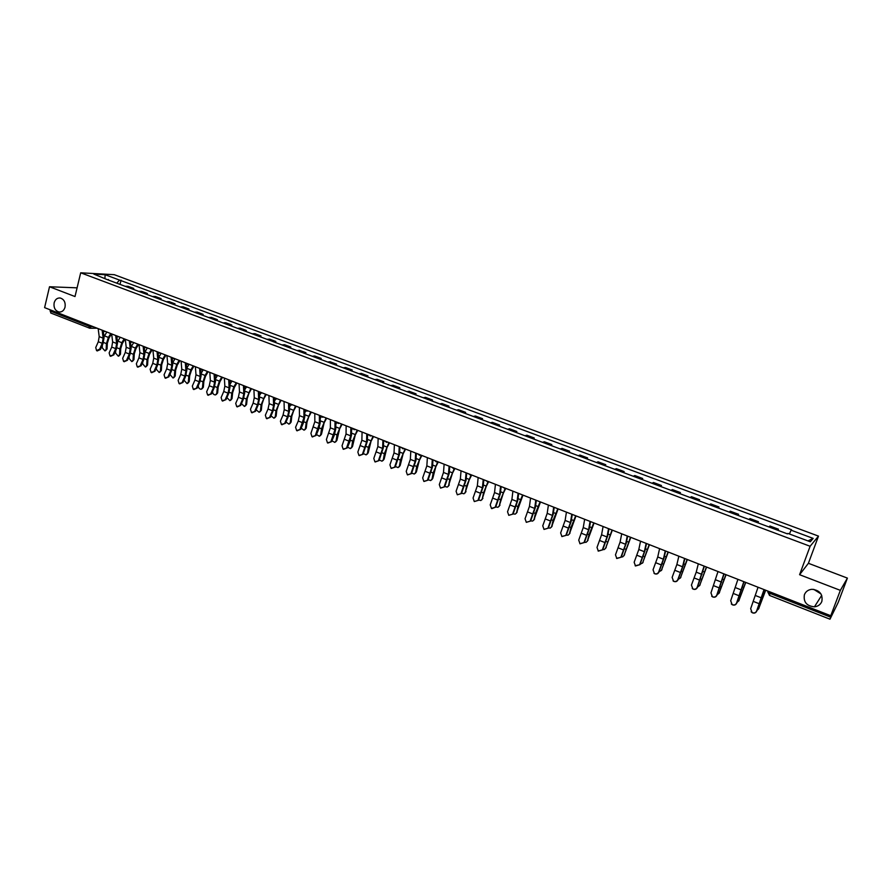 <?xml version="1.0" encoding="UTF-8"?>
<svg xmlns="http://www.w3.org/2000/svg" width="892" height="892" viewBox="0 0 892 892"><rect width="100%" height="100%" fill="white"/><g stroke="black" fill="none" stroke-linecap="round" stroke-linejoin="round"><path stroke-width="1.34" d="M65.049 307.127C64.012 310.55 62.005 312.178 59.05 312.01C55.17 310.795 53.531 307.751 54.133 302.879C55.181 299.433 57.188 297.805 60.188 297.995C64.046 299.233 65.662 302.276 65.049 307.127M820.974 593.916L813.705 589.333M821.833 601.464C820.495 604.62 818.031 606.404 814.441 606.828C806.613 606.036 803.268 601.988 804.406 594.685C805.766 591.452 808.297 589.657 811.999 589.289C819.715 590.192 822.993 594.25 821.833 601.464M840.353 590.359L847.4 578.105L808.408 563.298L818.488 536.114L114.265 274.68L80.693 272.807L810.114 546.272L799.589 574.704L840.353 590.359L830.764 615.736L44.6 307.628L49.517 286.756L75.006 296.545L80.693 272.807M847.4 578.105L838.224 602.368L829.984 619.193L769.45 595.41L770.008 593.381L830.664 617.175L829.984 619.193M51.022 313.047L50.108 310.951L88.642 326.071L93.348 326.74M50.365 309.892L50.108 310.951M77.091 287.837L49.517 286.756M830.664 617.175L832.136 613.272L830.764 615.736M777.556 530.183L778.46 529.201L769.952 526.024L769.016 526.994M778.036 530.361L778.46 529.201M757.431 522.667L758.412 521.708L749.994 518.564L748.99 519.512M757.999 522.868L758.412 521.708M737.539 515.23L738.587 514.305L730.258 511.194L729.188 512.108M738.175 515.465L738.587 514.305M717.859 507.871L718.974 506.979L710.746 503.913L709.608 504.783M718.573 508.139L718.974 506.979M698.403 500.602L699.584 499.743L691.445 496.699L690.241 497.546M699.183 500.891L699.584 499.743M679.158 493.399L680.406 492.585L672.356 489.574L671.085 490.388M680.016 493.722L680.406 492.585M660.125 486.285L661.44 485.493L653.479 482.516L652.141 483.297M661.05 486.631L661.44 485.493M641.303 479.249L642.675 478.491L634.792 475.548L633.398 476.295M642.296 479.617L642.675 478.491M622.683 472.292L624.11 471.556L616.316 468.646L614.856 469.37M623.731 472.682L624.11 471.556M604.252 465.401L605.746 464.699L598.041 461.822L596.525 462.513M605.378 465.825L605.746 464.699M586.033 458.588L587.583 457.919L579.956 455.065L578.384 455.734M587.215 459.034L587.583 457.919M568.003 451.854L569.609 451.207L562.06 448.386L560.432 449.022M569.252 452.311L569.609 451.207M550.163 445.175L551.825 444.562L544.354 441.774L542.67 442.376M551.468 445.666L551.825 444.562M532.513 438.585L534.23 437.983L526.837 435.229L525.098 435.809M533.873 439.087L534.23 437.983M515.041 432.051L516.814 431.483L509.499 428.751L507.704 429.308M516.468 432.587L516.814 431.483M497.758 425.595L499.587 425.049L492.339 422.351L490.5 422.875M499.241 426.142L499.587 425.049M480.654 419.195L482.527 418.683L475.369 416.007L473.462 416.508M482.193 419.775L482.527 418.683M463.717 412.862L465.646 412.372L458.555 409.729L456.615 410.208M465.312 413.464L465.646 412.372M446.97 406.607L448.944 406.139L441.919 403.518L439.934 403.976M448.609 407.22L448.944 406.139M430.379 400.408L432.408 399.962L425.462 397.364L423.421 397.799M432.085 401.043L432.408 399.962M413.966 394.264L416.04 393.851L409.16 391.287L407.075 391.688M415.717 394.922L416.04 393.851M397.72 388.198L399.828 387.797L393.026 385.255L390.897 385.645M399.516 388.867L399.828 387.797M381.631 382.177L383.794 381.809L377.048 379.29L374.874 379.657M383.482 382.869L383.794 381.809M365.709 376.223L367.905 375.878L361.238 373.38L359.019 373.726M367.604 376.937L367.905 375.878M349.943 370.336L352.184 370.002L345.583 367.537L343.32 367.861M351.883 371.061L352.184 370.002M334.333 364.493L336.618 364.192L330.073 361.751L327.777 362.052M336.317 365.241L336.618 364.192M318.879 358.718L321.198 358.428L314.72 356.019L312.378 356.287M320.908 359.476L321.198 358.428M303.57 352.998L305.934 352.73L299.522 350.333L297.136 350.601M305.644 353.778L305.934 352.73M288.417 347.334L290.814 347.088L284.47 344.713L282.05 344.959M290.536 348.125L290.814 347.088M273.409 341.725L275.851 341.491L269.562 339.15L267.098 339.361M275.561 342.528L275.851 341.491M258.546 336.173L261.022 335.961L254.789 333.63L252.302 333.831M260.743 336.986L261.022 335.961M243.828 330.664L246.337 330.475L240.171 328.167L237.64 328.356M246.058 331.501L246.337 330.475M229.244 325.212L231.797 325.045L225.687 322.759L223.123 322.926M231.519 326.071L231.797 325.045M214.805 319.815L217.392 319.671L211.337 317.407L208.739 317.552M217.124 320.685L217.392 319.671M200.499 314.475L203.12 314.341L197.121 312.1L194.489 312.222M202.852 315.355L203.12 314.341M186.339 309.178L188.993 309.056L183.05 306.837L180.385 306.948M188.725 310.07L188.993 309.056M172.301 303.927L174.988 303.826L169.101 301.63L166.403 301.719M174.732 304.83L174.988 303.826M158.397 298.731L161.118 298.653L155.286 296.467L152.554 296.545M160.861 299.656L161.118 298.653M144.627 293.579L147.37 293.513L141.594 291.361L138.84 291.416M147.124 294.516L147.37 293.513M130.979 288.484L133.755 288.428L128.035 286.299L125.237 286.332M133.51 289.421L133.755 288.428M789.398 533.973L791.092 530.183L813.158 538.4L810.304 541.79L787.915 533.427L787.458 533.884L106.806 279.441L93.838 274.089L105.111 274.714L119.528 280.077L116.752 283.165M791.092 530.183L791.527 529.736L119.528 280.077M818.488 536.114L810.114 546.272M808.408 563.298L799.589 574.704M120.019 284.381L121.067 280.155M108.612 280.121L108.389 279.519M815.355 606.705L814.686 606.448M813.158 538.4L807.974 540.92M104.944 278.237L105.111 274.714M758.055 587.237L750.663 608.723L752.112 612.57C754.097 613.395 755.591 612.893 756.594 611.087L756.684 611.221C755.691 613.038 754.197 613.529 752.212 612.715L751.12 611.734M764.043 589.579L756.594 611.087M756.684 611.221L764.232 589.657M765.693 590.225L758.613 608.846M757.018 610.396L758.557 608.957L765.548 590.169M737.918 579.343L730.693 600.762L732.131 604.586C734.094 605.389 735.577 604.899 736.558 603.092L736.681 603.248C735.699 605.044 734.216 605.545 732.265 604.743L731.306 603.929M743.839 581.662L736.558 603.092M736.681 603.248L744.051 581.751M718.004 571.538L710.957 592.89L712.373 596.692C714.314 597.484 715.774 596.982 716.755 595.198L716.9 595.354C715.919 597.138 714.47 597.64 712.53 596.848L711.682 596.179M723.858 573.835L716.755 595.198M716.9 595.354L724.103 573.935M745.779 582.42L738.699 601.063L745.612 582.364M736.959 602.557L739.156 600.283M726.077 574.704L719.03 593.314M717.135 594.774L719.063 593.236L725.898 574.626M698.313 563.822L696.228 572.162L691.434 585.096L692.839 588.887C694.757 589.657 696.195 589.155 697.165 587.393L697.332 587.56C696.373 589.322 694.924 589.824 693.017 589.054L692.259 588.475M704.1 566.086L697.165 587.393M697.332 587.56L704.379 566.197M678.845 556.195L676.872 564.524L672.133 577.403L673.527 581.171C675.411 581.918 676.838 581.417 677.797 579.666L677.987 579.845C677.028 581.595 675.601 582.097 673.716 581.339L673.036 580.837M684.565 558.437L682.558 566.777L677.797 579.666M677.987 579.845L683.149 565.74L684.878 558.559M659.589 548.647L657.738 556.976L653.044 569.787L654.416 573.534C656.278 574.27 657.694 573.768 658.653 572.028L658.865 572.207C657.906 573.946 656.501 574.448 654.628 573.712L654.003 573.266M665.254 550.866L663.358 559.195L658.653 572.028M658.865 572.207L663.96 558.18L665.588 551M706.609 567.067L699.584 585.643M697.533 587.07L699.64 585.509L706.397 566.989M687.342 559.518L680.362 578.061M678.154 579.443L680.429 577.871L687.108 559.429M668.286 552.059L661.34 570.557M658.998 571.872L661.429 570.3L668.03 551.958M640.556 541.188L638.806 549.517L634.156 562.261L635.517 565.974L639.932 564.669L635.171 565.762M646.143 543.373L644.37 551.702L639.698 564.469M639.932 564.669L644.983 550.698L646.522 543.529M649.443 544.666L642.519 563.142M640.043 564.38L642.63 562.83L649.164 544.566M621.713 533.806L620.085 542.124L615.48 554.813L616.818 558.503L621.222 557.199L616.539 558.336M627.254 535.969L625.593 544.298L620.966 556.998M621.222 557.199L626.217 543.306L627.656 536.125M630.8 537.363L623.909 555.794M621.311 556.965L622.705 556.864L624.043 555.426L630.51 537.252M603.092 526.503L601.565 534.821L597.004 547.443L598.331 551.122L602.702 549.818L598.097 550.988M608.556 528.644L607.006 536.962L602.434 549.606M602.702 549.818L607.653 535.981L608.991 528.822M612.258 530.361L605.501 548.524M602.791 549.606L604.308 549.55L605.657 548.112L612.046 530.015M584.661 519.278L583.245 527.596L578.73 540.151L580.034 543.808L584.383 542.514L579.856 543.707M590.069 521.407L588.631 529.714L584.093 542.291M584.383 542.514L589.289 528.744L590.526 521.586M593.905 523.448L587.282 541.332M584.461 542.325L586.111 542.325L587.46 540.875L589.01 534.698L593.659 523.113M566.431 512.142L565.127 520.437L560.644 532.948L561.938 536.571L566.264 535.289L561.804 536.493M571.783 514.238L570.445 522.545L565.952 535.066M566.264 535.289L571.114 521.586L572.274 514.428M575.786 516.524L569.263 534.219M566.342 535.111L568.104 535.178L569.464 533.706L570.958 527.551L575.496 516.245M548.402 505.073L547.197 513.368L542.76 525.812L544.031 529.413L548.346 528.142L543.93 529.357M553.698 507.147L552.46 515.442L548.011 527.908M548.346 528.142L553.14 514.494L554.211 507.347M557.89 509.588L551.434 527.183M548.413 527.964L550.286 528.097L551.646 526.615L553.096 520.482L557.545 509.365M530.562 498.082L529.458 506.366L525.053 518.754L526.313 522.333L530.606 521.062L526.247 522.299M535.802 500.133L534.665 508.429L530.249 520.828M530.606 521.062L535.356 507.492L536.337 500.345M540.217 502.675L533.784 520.203M530.673 520.883L532.658 521.084L534.029 519.601L535.423 513.48L539.827 502.497M512.9 491.157L511.897 499.442L507.537 511.774L508.786 515.331L513.056 514.06L508.752 515.308M518.096 493.198L517.059 501.482L512.688 513.825M513.056 514.06L517.761 500.557L518.653 493.41M522.745 495.762L516.334 513.313M513.134 513.87L515.219 514.16L516.591 512.666L517.929 506.556L522.311 495.651M495.439 484.311L494.536 492.596L490.21 504.861L491.436 508.395L495.684 507.135L491.827 508.652M500.568 486.33L499.632 494.603L495.305 506.89M495.684 507.135L500.345 493.689L501.159 486.553M506.522 488.66L505.496 488.861L503.3 493.332L499.052 506.478M495.785 506.924L497.959 507.303L499.33 505.797L500.624 499.698L505.006 488.827M478.157 477.543L477.343 485.805L473.061 498.026L474.276 501.538L478.502 500.289L474.31 501.56M483.23 479.528L482.394 487.801L478.101 500.033M478.502 500.289L483.118 486.898L483.843 479.773M488.459 481.981L486.173 486.586L481.959 499.721M478.614 500.033L480.877 500.512L482.249 499.007L483.497 492.919L487.913 482.003M461.053 470.842L460.339 479.104L456.091 491.258L457.284 494.748L461.498 493.499L457.362 494.792M466.081 472.805L465.334 481.067L461.075 493.243M461.498 493.499L466.059 480.175L466.706 473.061M471.656 475.046L469.214 479.918L465.044 493.031M461.621 493.22L463.985 493.789L465.345 492.272L466.538 486.207L471.009 475.213M444.127 464.208L443.502 472.459L439.299 484.557L440.481 488.035L444.662 486.787L440.592 488.102M449.1 466.159L448.442 474.41L444.227 486.519M444.662 486.787L449.189 473.529L449.758 466.416M454.909 468.434L452.434 473.306L448.297 486.408M444.807 486.452L447.249 487.132L448.62 485.616L449.769 479.562L454.329 468.412M427.38 457.641L426.844 465.88L422.674 477.922L423.834 481.379L428.004 480.152L424.001 481.479M432.297 459.57L431.739 467.821L427.558 479.874M428.004 480.152L432.486 466.94L432.977 459.837M438.307 461.922L435.82 466.772L432.765 478.435L431.728 479.84M428.171 479.762L430.691 480.554L432.062 479.026L433.155 472.994L437.794 461.722M410.799 451.14L410.353 459.38L406.217 471.366L407.365 474.8L411.524 473.574L407.566 474.912M415.672 453.058L415.193 461.287L411.056 473.295M411.524 473.574L415.951 460.428L416.374 453.326M421.871 455.478L419.385 460.294L416.386 471.924L415.315 473.351M411.714 473.117L414.312 474.031L415.672 472.504L416.72 466.483L421.347 455.277M394.387 444.718L394.03 452.935L389.927 464.866L391.064 468.278L395.201 467.062L391.298 468.412M399.215 446.602L398.824 454.831L394.721 466.784M395.201 467.062L399.594 453.972L399.928 446.881M405.604 449.111L403.106 453.883L400.173 465.479L399.081 466.917M395.424 466.538L398.088 467.586L399.449 466.048L400.452 460.038L405.068 448.899M399.884 447.795L400.296 447.026M378.152 438.351L377.862 446.569L373.804 458.443L374.93 461.833L379.044 460.618L375.186 461.978M382.924 440.224L382.612 448.442L378.543 460.328M379.044 460.618L383.393 447.594L383.66 440.514M389.492 442.8L386.994 447.539L384.129 459.09L383.014 460.551M379.301 460.016L382.021 461.197L383.382 459.659L384.352 453.66L388.945 442.577M383.616 441.886L384.218 440.726M362.074 432.051L361.873 440.258L357.848 452.077L358.952 455.444L363.055 454.24L359.242 455.611M366.79 433.902L366.567 442.109L362.542 453.95M363.055 454.24L367.359 441.272L367.56 434.203M373.547 436.545L371.039 441.261L368.229 452.768L367.091 454.251M363.345 453.56L366.133 454.875L367.482 453.326L368.396 447.349L372.979 436.322M367.504 435.998L368.307 434.493M346.152 425.807L346.04 434.003L342.049 445.777L343.13 449.122L347.222 447.929L343.453 449.312M350.835 427.647L350.69 435.842L346.687 447.628M347.222 447.929L349.92 441.596L351.493 435.017L351.615 427.948M357.759 430.357L355.25 435.051L352.496 446.513L351.337 448.007M347.557 447.148L350.389 448.609L351.738 447.059L352.619 441.094L357.179 430.134M351.571 430.134L352.474 428.461M330.397 419.641L330.363 427.825L326.405 439.533L327.476 442.867L331.545 441.674L327.821 443.068M335.024 421.448L334.968 429.643L330.999 441.373M331.545 441.674L334.232 435.374L335.771 428.818L335.827 421.76M342.138 424.235L339.618 428.896L336.92 440.325L335.749 441.83M331.924 440.793L334.812 442.41L336.15 440.86L336.986 434.906L341.536 424.001M335.805 424.313L336.775 422.552M314.798 413.52L314.843 421.693L310.918 433.367L311.966 436.667L316.024 435.486L312.345 436.879M319.381 415.315L319.403 423.499L315.467 435.173M316.024 435.486L318.712 429.219L320.217 422.685L320.206 415.639M326.662 418.17L324.13 422.797L321.499 434.181L320.306 435.697M316.448 434.493L319.381 436.266L320.707 434.716L321.51 428.784L326.048 417.935M320.206 418.538L321.243 416.631M299.355 407.466L299.467 415.639L298.262 421.013L295.575 427.246L296.623 430.535L300.66 429.364L297.025 430.758M303.893 409.25L303.982 417.411L300.091 429.041M300.66 429.364L303.336 423.12L304.808 416.62L304.73 409.573M311.33 412.16L308.81 416.765L306.982 422.195L306.224 428.115L305.008 429.643M301.139 428.238L304.105 430.189L305.432 428.639L306.19 422.708L310.706 411.926M304.763 412.784L305.9 410.721M284.057 401.478L284.247 409.629L283.065 414.992L280.4 421.191L281.415 424.458L285.44 423.299L281.85 424.692M288.551 403.24L288.718 411.39L287.525 416.765L284.86 422.975M285.44 423.299L288.116 417.088L289.554 410.599L289.409 403.574M296.166 406.217L293.624 410.788L291.818 416.196L291.104 422.094L289.867 423.633M285.986 422.027L288.975 424.168L290.29 422.607L291.015 416.709L295.52 405.972M289.487 407.075L290.736 404.834M268.916 395.546L269.183 403.686L268.024 409.027L265.359 415.193L266.373 418.448L270.376 417.289L266.82 418.683M273.365 397.286L273.61 405.436L272.439 410.777L269.774 416.954M270.376 417.289L273.041 411.112L274.446 404.656L274.245 397.631M281.136 400.33L278.594 404.868L276.799 410.253L276.119 416.14L274.881 417.69M270.978 415.873L273.989 418.214L275.305 416.642L275.985 410.755L280.478 400.073M274.357 401.411L275.728 398.958M253.93 389.67L254.265 397.799L253.127 403.117L250.462 409.261L251.466 412.483L255.458 411.335L251.934 412.74M258.334 391.387L258.647 399.527L257.498 404.857L254.844 411M255.458 411.335L258.111 405.191L259.494 398.757L259.226 391.744L260.732 393.015M266.251 394.498L263.709 399.003L261.936 404.366L261.289 410.242L260.029 411.792M256.138 409.751L259.159 412.305L260.464 410.744L261.1 404.868L265.593 394.242M259.382 395.78L260.899 393.093M239.078 383.85L239.48 391.967L238.376 397.274L235.722 403.374L236.703 406.585L240.673 405.436L237.194 406.852M243.438 385.556L243.828 393.684L242.702 398.992L240.06 405.102M240.673 405.436L243.326 399.337L244.676 392.915L244.363 386.136M251.511 388.722L248.968 393.205L247.207 398.546L246.593 404.399L245.322 405.96M241.453 403.663L244.464 406.462L245.757 404.89L246.359 399.025L250.83 388.455M244.553 390.205L246.237 387.251M224.371 378.085L224.851 386.191L223.758 391.477L221.116 397.553L222.086 400.742L226.044 399.605L222.587 401.01M228.698 379.78L229.144 387.886L228.051 393.182L225.408 399.259M226.044 399.605L228.686 393.528L230.002 387.128L229.645 380.516M236.915 383.002L234.362 387.451L232.611 392.77L232.043 398.613L230.76 400.185M226.925 397.587L229.913 400.664L231.195 399.092L231.764 393.249L233.882 386.816L236.224 382.724M229.868 384.664L231.73 381.419M209.81 372.377L210.345 380.471L209.285 385.745L206.654 391.789L207.602 394.955L211.549 393.829L208.137 395.234M214.091 374.049L214.604 382.155L213.545 387.429L210.902 393.483M211.549 393.829L214.18 387.786L215.474 381.408L215.061 374.908M222.454 377.338L219.9 381.754L218.161 387.05L217.637 392.881L216.321 394.465M212.564 391.488L212.552 391.677C212.731 393.751 213.712 394.833 215.496 394.922L216.778 393.361L217.314 387.518L219.41 381.118L221.751 377.06M215.329 379.156L217.392 375.599M195.381 366.723L195.995 374.807L194.958 380.059L192.326 386.069L193.263 389.224L197.188 388.098L193.809 389.514M199.618 368.385L200.209 376.48L199.161 381.731L196.53 387.752M197.188 388.098L199.819 382.088L201.09 375.733L200.622 369.333M208.137 371.719L205.573 376.123L203.855 381.386L203.354 387.206L202.027 388.812M198.347 385.444L198.303 386.002C198.492 388.065 199.462 389.146 201.224 389.247L202.495 387.674L202.986 381.854L205.071 375.476L207.423 371.44M200.934 373.703L203.175 369.879M181.098 361.126L181.767 369.199L180.753 374.428L178.132 380.416L179.058 383.549L182.971 382.434L179.626 383.839M185.302 362.765L185.949 370.849L184.923 376.089L182.303 382.077M182.971 382.434L185.592 376.446L186.829 370.113L186.328 363.78M193.943 366.166L191.379 370.537L189.673 375.777L189.215 381.575L187.855 383.203M184.265 379.479L184.198 380.393L187.086 383.616L188.346 382.044L188.803 376.234L190.866 369.879L193.218 365.876M186.684 368.285L189.059 364.248M166.949 355.585L167.685 363.646L166.692 368.853L164.072 374.807L164.987 377.918L168.889 376.814L165.566 378.23M171.108 357.213L171.821 365.274L170.818 370.492L168.209 376.457M168.889 376.814L171.498 370.86L172.714 364.549L172.156 358.272M179.894 360.658L177.33 364.995L175.635 370.225L175.2 376.011L173.828 377.65M170.305 373.581L170.216 374.83L173.07 378.041L174.319 376.457L174.754 370.671L176.806 364.349L179.158 360.368M172.569 362.91L175.033 358.751M152.933 350.088L153.725 358.138L152.755 363.334L150.146 369.255L151.049 372.354L154.929 371.25L151.64 372.666M157.048 351.704L157.828 359.755L156.847 364.962L154.238 370.882M154.929 371.25L157.538 365.33L158.72 359.041L158.129 352.797M165.968 355.194L163.403 359.509L161.72 364.716L161.329 370.492L159.924 372.142M156.468 367.76L156.368 369.31L159.2 372.51L160.437 370.938L160.828 365.163L162.868 358.863L165.221 354.904M158.586 357.592L161.14 353.299M139.052 344.647L139.91 352.686L138.951 357.859L136.353 363.758L137.234 366.835L141.114 365.731L137.847 367.147M143.133 346.241L143.969 354.291L143.01 359.476L140.412 365.374M141.114 365.731L143.712 359.844L144.872 353.578L144.225 347.378M152.175 349.787L149.6 354.079L147.938 359.264L147.57 365.018L146.154 366.69M142.765 361.996L142.642 363.858L145.452 367.036L146.678 365.464L147.046 359.699L149.053 353.433L151.417 349.497M144.738 352.307L147.37 347.913M125.293 339.25L126.207 347.278L125.281 352.44L122.683 358.305L123.553 361.36L127.422 360.279L124.189 361.684M132.25 341.982L131.258 342.193L129.351 340.844L130.232 348.872L129.307 354.035L126.709 359.9M127.422 360.279L130.009 354.414L131.146 348.17L130.455 341.982M138.516 344.435L135.941 348.705L134.279 353.856L133.956 359.599L132.518 361.282M129.173 356.309L129.05 358.45L131.826 361.617L133.053 360.033L133.376 354.291L135.383 348.047L137.747 344.134M131.024 347.077L133.733 342.561M111.667 333.909L112.648 341.926L111.734 347.077L109.147 352.909L110.006 355.941L113.853 354.86L110.653 356.276M115.692 335.637L116.629 343.498L115.715 348.649L113.128 354.492M113.853 354.86L116.439 349.028L117.543 342.807L116.807 336.641M124.98 339.127L122.394 343.375L120.754 348.504L120.453 354.236L119.004 355.93M115.704 350.679L115.581 353.087L118.335 356.243L119.539 354.659L119.84 348.928L121.825 342.706L124.189 338.826M117.432 341.892L120.219 337.265M98.165 328.624L99.202 336.618L98.31 341.748L95.734 347.557L96.57 350.578L99.67 349.129L100.406 349.508L97.228 350.913M102.167 330.475L103.149 338.18L102.257 343.32L99.67 349.129M100.406 349.508L102.993 343.699L104.074 337.488L103.294 331.333M111.556 333.876L108.98 338.09L107.352 343.208L107.085 348.917L105.613 350.623M102.357 345.115L102.234 347.78L104.966 350.913L106.159 349.341L106.427 343.621L108.4 337.421L110.764 333.563M103.974 336.741L106.828 332.025M91.876 326.16L89.2 328.111L88.899 324.989M768.057 591.151L767.867 592.154L770.008 593.381L770.476 592.11M139.631 291.283L145.418 293.446M153.346 296.412L159.189 298.586M167.183 301.585L173.081 303.782M181.154 306.803L187.108 309.022M195.259 312.066L201.269 314.318M209.497 317.385L215.563 319.659M223.87 322.759L229.991 325.045M238.376 328.178L244.553 330.497M253.027 333.653L259.271 335.994M267.823 339.183L274.123 341.536M282.753 344.769L289.12 347.144M297.839 350.4L304.261 352.797M313.07 356.098L319.559 358.517M328.446 361.84L335.002 364.293M343.989 367.649L350.601 370.113M359.677 373.503L366.356 376M375.521 379.423L382.267 381.954M391.521 385.411L398.345 387.953M407.689 391.454L414.579 394.03M424.023 397.553L430.981 400.151M440.525 403.719L447.561 406.351M457.195 409.952L464.297 412.606M474.031 416.241L481.212 418.928M491.057 422.596L498.305 425.317M508.25 429.03L515.576 431.761M525.622 435.519L533.026 438.284M543.183 442.075L550.665 444.874M560.923 448.709L568.494 451.542M578.863 455.411L586.512 458.265M596.993 462.19L604.72 465.078M615.313 469.036L623.118 471.957M633.833 475.949L641.727 478.904M652.554 482.951L660.537 485.928M671.486 490.02L679.559 493.042M690.62 497.178L698.782 500.222M709.976 504.404L718.227 507.492M729.533 511.718L737.885 514.829M749.325 519.111L757.754 522.266M769.328 526.581L777.857 529.77M126.051 286.209L131.782 288.35M752.101 584.896L748.499 583.491M731.919 576.99L728.351 575.596M711.972 569.174L708.426 567.791M692.248 561.447L688.736 560.064M672.735 553.798L669.256 552.438M653.446 546.238L649.989 544.889M634.368 538.768L630.945 537.419M615.502 531.376L612.102 530.038M596.848 524.061L593.47 522.734M578.384 516.825L575.028 515.509M560.131 509.667L556.798 508.362M542.068 502.586L538.757 501.293M524.195 495.584L520.906 494.302M489.028 481.803L488.002 482.003L485.783 480.532M471.723 475.023L470.686 475.224L468.49 473.752M454.597 468.311L453.56 468.512L451.385 467.051M437.649 461.666L435.954 461.722M420.879 455.098L419.195 455.154M404.277 448.587L402.615 448.654M387.842 442.153L386.203 442.209M371.585 435.775L369.957 435.842M355.484 429.465L353.879 429.543M339.551 423.221L337.968 423.299M323.774 417.043L322.202 417.122M308.164 410.922L306.603 411M292.699 404.857L291.16 404.946M277.39 398.858L275.873 398.947M262.237 392.926L261.2 393.127M247.229 387.039L245.735 387.128M232.366 381.218L230.883 381.308M217.648 375.443L216.187 375.543M203.075 369.734L201.625 369.834M188.636 364.081L187.197 364.181M174.341 358.473L172.914 358.584M160.17 352.92L158.765 353.031M146.143 347.423L144.76 347.534M118.491 336.585L117.12 336.697M104.855 331.244L103.505 331.356M769.517 595.354L767.867 592.154L768.213 591.218M761.534 597.93L755.591 595.588M759.449 603.828L753.517 601.487M758.557 608.957L758.992 608.166M762.649 594.908L763.452 595.22M741.464 590.013L735.577 587.694M739.412 595.889L733.547 593.57M721.606 582.175L715.797 579.878M719.599 588.04L713.801 585.743M740.115 594.529L740.728 594.774M742.557 587.003L743.493 587.371M719.063 593.236L719.532 592.478M720.323 586.691L721.026 586.969M722.687 579.176L723.769 579.599M701.971 574.426L696.228 572.162M700.008 580.268L694.277 577.994M682.558 566.777L676.872 564.524M680.629 572.586L674.965 570.345M663.358 559.195L657.738 556.976M661.474 564.993L655.865 562.774M699.64 585.509L700.131 584.762M700.755 578.941L701.536 579.254M703.041 571.449L704.256 571.928M680.429 577.871L680.931 577.124M681.399 571.281L682.269 571.627M683.618 563.8L684.956 564.335M661.429 570.3L661.953 569.575M662.254 563.699L663.213 564.078M664.406 556.24L665.878 556.82M644.37 551.702L638.806 549.517M642.519 557.478L636.977 555.281M642.63 562.83L643.177 562.105M643.322 556.207L644.358 556.608M645.395 548.758L647.001 549.394M625.593 544.298L620.085 542.124M623.776 550.052L618.29 547.878M624.043 555.426L624.601 554.724M624.601 548.792L625.705 549.227M626.608 541.366L628.325 542.046M607.006 536.962L601.565 534.821M605.233 542.704L599.803 540.552M605.657 548.112L606.226 547.42M606.069 541.455L607.262 541.923M608.009 534.052L609.849 534.776M588.631 529.714L583.245 527.596M586.891 535.434L581.517 533.304M587.46 540.875L588.051 540.184M587.75 534.197L589.01 534.698M589.623 526.815L591.574 527.585M570.445 522.545L565.127 520.437M568.75 528.231L563.432 526.135M569.464 533.706L570.066 533.037M569.62 527.016L570.958 527.551M571.426 519.657L573.5 520.471M552.46 515.442L547.197 513.368M550.788 521.118L545.536 519.033M551.646 526.615L552.271 525.957M551.68 519.913L553.096 520.482M553.43 512.565L555.616 513.424M534.665 508.429L529.458 506.366M533.026 514.082L527.83 512.019M534.029 519.601L534.654 518.954M533.929 512.889L535.423 513.48M535.624 505.563L537.921 506.466M517.059 501.482L511.897 499.442M515.453 507.113L510.313 505.073M516.591 512.666L517.226 512.03M516.379 505.942L517.929 506.556M517.996 498.628L520.404 499.576M499.632 494.603L494.536 492.596M498.07 500.222L492.975 498.204M499.33 505.797L499.988 505.173M498.996 499.052L500.624 499.698M500.568 491.76L503.077 492.752M482.394 487.801L477.343 485.805M480.855 493.399L475.815 491.403M482.249 499.007L482.918 498.383M481.803 492.25L483.497 492.919M483.308 484.969L485.928 486.006M465.334 481.067L460.339 479.104M463.829 486.642L458.834 484.668M465.345 492.272L466.037 491.659M464.788 485.516L466.538 486.207M466.237 478.257L468.947 479.316M448.442 474.41L443.502 472.459M446.97 479.963L442.031 478.012M448.62 485.616L449.312 485.014M447.951 478.848L449.769 479.562M449.345 471.6L452.155 472.715M431.739 467.821L426.844 465.88M430.29 473.351L425.406 471.411M432.062 479.026L432.765 478.435M431.282 472.247L433.155 472.994M432.62 465.022L435.53 466.17M415.193 461.287L410.353 459.38M413.776 466.806L408.949 464.888M415.672 472.504L416.386 471.924M414.78 465.713L416.72 466.483M416.062 458.51L419.073 459.692M398.824 454.831L394.03 452.935M397.442 460.328L392.647 458.432M399.449 466.048L400.173 465.479M398.456 459.246L400.452 460.038M399.683 452.066L402.771 453.281M382.612 448.442L377.862 446.569M381.263 453.917L376.524 452.032M383.382 459.659L384.129 459.09M382.289 452.846L384.352 453.66M383.471 445.677L386.649 446.937M366.567 442.109L361.873 440.258M365.241 447.561L360.558 445.71M367.482 453.326L368.229 452.768M366.289 446.513L368.396 447.349M367.415 439.366L370.682 440.648M350.69 435.842L346.04 434.003M349.385 441.284L344.747 439.444M351.738 447.059L352.496 446.513M350.445 440.235L352.619 441.094M351.526 433.111L354.882 434.426M334.968 429.643L330.363 427.825M333.697 435.062L329.092 433.233M336.15 440.86L336.92 440.325M334.756 434.025L336.986 434.906M335.793 426.911L339.228 428.272M319.403 423.499L314.843 421.693M318.154 428.896L313.605 427.09M320.707 434.716L321.499 434.181M319.225 427.881L321.51 428.784M320.206 420.79L323.729 422.172M303.982 417.411L299.467 415.639M302.767 422.797L298.262 421.013M305.432 428.639L306.224 428.115M303.849 421.793L306.19 422.708M304.785 414.713L308.387 416.129M288.718 411.39L284.247 409.629M287.525 416.765L283.065 414.992M290.29 422.607L291.104 422.094M288.629 415.761L291.015 416.709M289.521 408.703L293.2 410.153M273.61 405.436L269.183 403.686M272.439 410.777L268.024 409.027M275.305 416.642L276.119 416.14M273.554 409.796L275.985 410.755M274.39 402.749L278.159 404.232M258.647 399.527L254.265 397.799M257.498 404.857L253.127 403.117M260.464 410.744L261.289 410.242M258.624 403.875L261.1 404.868M259.416 396.862L263.251 398.367M243.828 393.684L239.48 391.967M242.702 398.992L238.376 397.274M245.757 404.89L246.593 404.399M243.828 398.022L246.359 399.025M244.586 391.019L248.5 392.558M229.144 387.886L224.851 386.191M228.051 393.182L223.758 391.477M231.195 399.092L232.043 398.613M229.188 392.224L231.764 393.249M229.902 385.244L233.882 386.816M214.604 382.155L210.345 380.471M213.545 387.429L209.285 385.745M216.778 393.361L217.637 392.881M214.682 386.481L217.314 387.518M215.362 379.524L219.41 381.118M200.209 376.48L195.995 374.807M199.161 381.731L194.958 380.059M202.495 387.674L203.354 387.206M200.321 380.795L202.986 381.854M200.945 373.848L205.071 375.476M185.949 370.849L181.767 369.199M184.923 376.089L180.753 374.428M188.346 382.044L189.215 381.575M186.094 375.164L188.803 376.234M186.707 368.24L190.866 369.879M171.821 365.274L167.685 363.646M170.818 370.492L166.692 368.853M174.319 376.457L175.2 376.011M172 369.578L174.754 370.671M172.68 362.721L176.806 364.349M157.828 359.755L153.725 358.138M156.847 364.962L152.755 363.334M160.437 370.938L161.329 370.492M158.04 364.059L160.828 365.163M158.776 357.257L162.868 358.863M143.969 354.291L139.91 352.686M143.01 359.476L138.951 357.859M146.678 365.464L147.57 365.018M144.203 358.573L147.046 359.699M145.017 351.838L149.053 353.433M130.232 348.872L126.207 347.278M129.307 354.035L125.281 352.44M133.053 360.033L133.956 359.599M130.5 353.154L133.376 354.291M131.369 346.464L135.383 348.047M116.629 343.498L112.648 341.926M115.715 348.649L111.734 347.077M119.539 354.659L120.453 354.236M116.93 347.78L119.84 348.928M117.856 341.145L121.825 342.706M103.149 338.18L99.202 336.618M102.257 343.32L98.31 341.748M106.159 349.341L107.085 348.917M103.472 342.45L106.427 343.621M104.464 335.883L108.4 337.421M59.05 312.01L60.255 312.022M814.441 606.828L821.71 595.354M503.255 487.378L505.496 488.861M434.46 460.417L436.612 461.866M417.701 453.85L419.831 455.299M401.121 447.349L403.229 448.788M384.708 440.916L386.805 442.354M368.463 434.549L370.537 435.976M352.385 428.249L354.447 429.676M336.462 422.016L338.514 423.421M320.707 415.839L322.737 417.244M305.109 409.729L307.127 411.123M289.666 403.675L291.662 405.068M274.368 397.676L276.353 399.07M261.902 393.06L262.46 393.004M244.23 385.868L246.192 387.251M246.861 387.195L247.474 387.139M229.378 380.048L231.34 381.419M231.976 381.375L232.634 381.319M214.671 374.283L216.622 375.655M217.224 375.61L217.949 375.565M200.109 368.574L202.049 369.946M202.629 369.912L203.398 369.868M185.692 362.921L187.621 364.282M188.167 364.259L188.993 364.215M171.409 357.324L173.327 358.684M173.851 358.662L174.72 358.617M157.26 351.782L159.166 353.132M159.668 353.109L160.582 353.087M143.244 346.286L145.14 347.635M145.63 347.624L146.578 347.59M131.715 342.182L132.707 342.16M115.603 335.459L117.488 336.797M117.934 336.786L118.971 336.775M101.978 330.118L103.862 331.456M104.286 331.445L105.356 331.445M97.128 328.223L90.259 328.256M50.721 312.992L89.847 328.256M311.966 436.667L312.535 436.98M296.623 430.535L297.192 430.847M281.415 424.458L282.006 424.782M266.373 418.448L266.964 418.772M251.466 412.483L252.079 412.818M236.703 406.585L237.328 406.919M222.086 400.742L222.721 401.088M207.602 394.955L208.249 395.301M193.263 389.224L193.921 389.57M179.058 383.549L179.727 383.894M164.987 377.918L165.667 378.275M151.049 372.354L151.74 372.711M137.234 366.835L137.937 367.192M123.553 361.36L124.278 361.728M110.006 355.941L110.731 356.321M96.57 350.578L97.306 350.957"/></g></svg>
